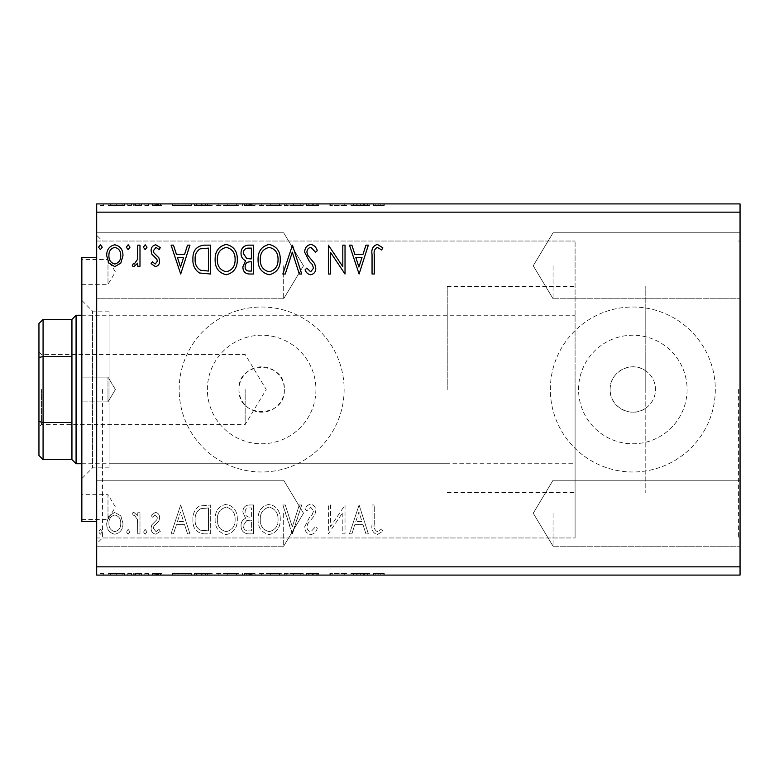 <?xml version="1.0" encoding="UTF-8"?>
<svg xmlns="http://www.w3.org/2000/svg" width="779" height="779" viewBox="0 0 779 779"><rect width="100%" height="100%" fill="white"/><g stroke="black" fill="none" stroke-linecap="round" stroke-linejoin="round"><path stroke-width="0.58" stroke-dasharray="3.9 2.92" d="M740.05 389.5L740.05 537.968L740.05 389.5M738.404 389.5L738.404 537.968L738.404 389.5M284.335 389.5A22.679 22.679 0 0 1 261.656 412.179A22.679 22.679 0 0 1 238.968 389.5C237.566 360.239 285.737 360.229 284.335 389.5C285.747 418.722 237.595 418.81 238.968 389.5A22.679 22.679 0 0 1 261.656 366.821A22.679 22.679 0 0 1 284.335 389.5M645.197 408.508C631.146 418.596 609.324 406.852 610.142 389.5C609.324 372.187 631.117 360.385 645.197 370.492L645.197 492.601L645.197 370.492A22.679 22.679 0 0 1 632.821 412.179A22.679 22.679 0 0 1 610.142 389.5A22.679 22.679 0 0 1 632.821 366.821A22.679 22.679 0 0 1 645.197 408.508M687.097 389.5A54.277 54.277 0 0 1 632.821 443.777A54.277 54.277 0 0 1 578.554 389.5A54.277 54.277 0 0 1 632.821 335.223A54.277 54.277 0 0 1 687.097 389.5A54.277 54.277 0 0 1 632.821 443.777A54.277 54.277 0 0 1 578.554 389.5A54.277 54.277 0 0 1 632.821 335.223A54.277 54.277 0 0 1 687.097 389.5M315.923 389.5A54.277 54.277 0 0 1 261.656 443.777A54.277 54.277 0 0 1 207.38 389.5A54.277 54.277 0 0 1 261.656 335.223A54.277 54.277 0 0 1 315.923 389.5A54.277 54.277 0 0 1 261.656 443.777A54.277 54.277 0 0 1 207.38 389.5A54.277 54.277 0 0 1 261.656 335.223A54.277 54.277 0 0 1 315.923 389.5M344.133 389.5A82.486 82.486 0 0 1 261.656 471.986A82.486 82.486 0 0 1 179.17 389.5A82.486 82.486 0 0 1 261.656 307.014A82.486 82.486 0 0 1 344.133 389.5A82.486 82.486 0 0 1 261.656 471.986A82.486 82.486 0 0 1 179.17 389.5A82.486 82.486 0 0 1 261.656 307.014A82.486 82.486 0 0 1 344.133 389.5M715.307 389.5A82.486 82.486 0 0 1 632.821 471.986A82.486 82.486 0 0 1 550.344 389.5A82.486 82.486 0 0 1 632.821 307.014A82.486 82.486 0 0 1 715.307 389.5A82.486 82.486 0 0 1 632.821 471.986A82.486 82.486 0 0 1 550.344 389.5A82.486 82.486 0 0 1 632.821 307.014A82.486 82.486 0 0 1 715.307 389.5M740.05 265.775L740.05 298.766L740.05 265.775M553.061 265.775L553.061 298.766L553.061 265.775M740.05 513.225L740.05 546.215L740.05 513.225M553.061 513.225L553.061 546.215L553.061 513.225M96.684 265.775L96.684 298.766L96.684 265.775M283.673 265.775L283.673 298.766L283.673 265.775M96.684 513.225L96.684 546.215L96.684 513.225M283.673 513.225L283.673 546.215L283.673 513.225M96.684 389.5L96.684 235.258L96.684 389.5M102.458 389.5L102.458 537.968L102.458 389.5M575.087 389.5L575.087 537.968L575.087 389.5M346.042 573.432L329.858 573.432L344.289 573.432L344.289 575.087L329.858 575.087L344.289 575.087L344.289 573.432L346.519 573.432L346.042 575.087M293.956 575.087L284.335 575.087L293.956 575.087L293.956 573.432L303.206 573.432L303.206 575.087M255.093 575.087L242.512 575.087L255.093 575.087L255.093 573.432L255.093 575.087M205.452 575.087L194.399 575.087L205.452 575.087L205.452 573.432L212.161 573.432L212.161 575.087L212.161 573.432L200.924 573.432L200.924 575.087M122.293 575.087L108.164 575.087L124.445 575.087L122.293 575.087L122.293 573.432L116.295 573.432L116.295 575.087L122.225 575.087L116.305 575.087L116.295 573.432L110.316 573.432L110.316 575.087M141.476 575.087L133.696 575.087L141.476 575.087L141.476 573.432L141.476 575.087M156.861 575.087L161.828 575.087L154.797 575.087L161.087 575.087L156.861 575.087L156.861 573.432L152.577 573.432L152.577 575.087L152.577 573.432L153.872 573.432L153.872 575.087M375.751 575.087L384.261 575.087L375.751 575.087L375.751 573.432L375.751 575.087M740.05 212.161L740.05 575.087L96.684 575.087L96.684 203.913L740.05 203.913L740.05 212.161L96.684 212.161M182.189 575.087L172.558 575.087L191.439 575.087L182.189 575.087L182.189 573.432L181.809 575.087M148.507 575.087L144.806 575.087L148.507 575.087L148.507 573.432L146.656 573.432L146.656 575.087L146.656 573.432L144.806 573.432L144.806 575.087M103.724 575.087L100.014 575.087L103.724 575.087L103.724 573.432L101.874 573.432L101.874 575.087L101.874 573.432L100.014 573.432L100.014 575.087M131.476 575.087L127.775 575.087L131.476 575.087L131.476 573.432L129.626 573.432L129.626 575.087L129.626 573.432L127.775 573.432L127.775 575.087M238.812 575.087L216.601 575.087L238.812 575.087L238.812 573.432L227.848 573.432L227.848 575.087M281.745 575.087L259.534 575.087L281.745 575.087L281.745 573.432L270.78 573.432L270.78 575.087M312.262 575.087L318.757 575.087L306.176 575.087L312.262 575.087L312.262 573.432L318.757 573.432L318.757 575.087M360.58 575.087L350.959 575.087L369.83 575.087L360.58 575.087L360.58 573.432L360.21 575.087M360.58 203.913L350.959 203.913L369.83 203.913L360.58 203.913L360.58 205.568L360.21 203.913M312.262 203.913L318.757 203.913L306.176 203.913L312.262 203.913L312.262 205.568L318.757 205.568L318.757 203.913M281.745 203.913L259.534 203.913L281.745 203.913L281.745 205.568L270.78 205.568L270.78 203.913M238.812 203.913L216.601 203.913L238.812 203.913L238.812 205.568L227.848 205.568L227.848 203.913M182.189 203.913L172.558 203.913L191.439 203.913L182.189 203.913L182.189 205.568L181.809 203.913M148.507 203.913L144.806 203.913L148.507 203.913L148.507 205.568L146.656 205.568L146.656 203.913L146.656 205.568L144.806 205.568L144.806 203.913M131.476 203.913L127.775 203.913L131.476 203.913L131.476 205.568L129.626 205.568L129.626 203.913L129.626 205.568L127.775 205.568L127.775 203.913M103.724 203.913L100.014 203.913L103.724 203.913L103.724 205.568L101.874 205.568L101.874 203.913L101.874 205.568L100.014 205.568L100.014 203.913M122.293 203.913L108.164 203.913L124.445 203.913L122.293 203.913L122.293 205.568L116.295 205.568L116.295 203.913L122.225 203.913L116.305 203.913L116.295 205.568L110.316 205.568L110.316 203.913M141.476 203.913L133.696 203.913L141.476 203.913L141.476 205.568L141.476 203.913M156.861 203.913L161.828 203.913L154.797 203.913L161.087 203.913L156.861 203.913L156.861 205.568L152.577 205.568L152.577 203.913L152.577 205.568L153.872 205.568L153.872 203.913M205.452 203.913L194.399 203.913L205.452 203.913L205.452 205.568L212.161 205.568L212.161 203.913L212.161 205.568L200.924 205.568L200.924 203.913M255.093 203.913L242.512 203.913L255.093 203.913L255.093 205.568L255.093 203.913M293.956 203.913L284.335 203.913L293.956 203.913L293.956 205.568L303.206 205.568L303.206 203.913M346.042 205.568L329.858 205.568L344.289 205.568L344.289 203.913L329.858 203.913L344.289 203.913L344.289 205.568L346.519 205.568L346.042 203.913M375.751 203.913L384.261 203.913L375.751 203.913L375.751 205.568L375.751 203.913M120.813 515.873L114.815 512.378L108.836 515.854L106.684 523.352C106.626 529.34 109.333 532.963 114.815 534.219C120.307 532.963 123.024 529.34 122.965 523.352L120.813 515.873L114.815 512.378L108.836 515.854L106.684 523.352C106.626 529.34 109.333 532.963 114.815 534.219C120.307 532.963 123.024 529.34 122.965 523.352L120.813 515.873M139.986 533.849L139.986 512.748L137.766 512.748L137.766 515.854L133.91 512.378L132.216 513.098L133.277 515.347L134.27 514.968L137.425 519.515L137.766 533.849L139.986 533.849L139.986 512.748L137.766 512.748L137.766 515.854L133.91 512.378L132.216 513.098L133.277 515.347L134.27 514.968L137.425 519.515L137.766 533.849L139.986 533.849M155.381 512.378L151.097 515.377L152.392 517.188L155.245 514.968L157.387 517.811L156.852 519.72L151.827 524.861L151.097 528.123C151.077 531.512 152.635 533.547 155.781 534.219L160.347 531.356L159.072 529.399L156.024 531.619L153.317 528.23L153.843 526.214L158.897 521.161L159.607 517.908C159.656 514.822 158.244 512.971 155.381 512.378L151.097 515.377L152.392 517.188L155.245 514.968L157.387 517.811L156.852 519.72L151.827 524.861L151.097 528.123C151.077 531.512 152.635 533.547 155.781 534.219L160.347 531.356L159.072 529.399L156.024 531.619L153.317 528.23L153.843 526.214L158.897 521.161L159.607 517.908C159.656 514.822 158.244 512.971 155.381 512.378M203.971 533.849L210.681 533.849L210.681 504.977L199.443 506.019C194.76 509.271 192.579 513.858 192.919 519.778C192.588 528.104 196.269 532.797 203.971 533.849L210.681 533.849L210.681 504.977L199.443 506.019C194.76 509.271 192.579 513.858 192.919 519.778C192.588 528.104 196.269 532.797 203.971 533.849M253.613 533.849L253.613 504.977L249.533 504.977C245.142 505.201 242.921 507.577 242.882 512.124L245.589 518.269C242.522 519.739 241.003 522.203 241.032 525.65C241.062 530.421 243.33 533.148 247.849 533.849L253.613 533.849L253.613 504.977L249.533 504.977C245.142 505.201 242.921 507.577 242.882 512.124L245.589 518.269C242.522 519.739 241.003 522.203 241.032 525.65C241.062 530.421 243.33 533.148 247.849 533.849L253.613 533.849M292.476 533.849L301.726 504.977L299.311 504.977L292.291 526.877L285.27 504.977L282.855 504.977L292.106 533.849L301.726 504.977L299.311 504.977L292.291 526.877L285.27 504.977L282.855 504.977L292.476 533.849M342.809 533.849L345.029 533.849L345.029 504.977L330.598 526.507L330.598 504.977L328.378 504.977L328.378 533.849L342.809 512.368L342.809 533.849L345.029 533.849L345.029 504.977L330.598 526.507L330.598 504.977L328.378 504.977L328.378 533.849L342.809 512.368L342.809 533.849M374.271 524.179L374.271 504.977L372.05 504.977L372.05 524.471C371.164 529.71 372.927 533.079 377.328 534.589L382.781 531.249L381.661 529.029L377.357 531.619C374.631 530.197 373.599 527.714 374.271 524.179L374.271 504.977L372.05 504.977L372.05 524.471C371.164 529.71 372.927 533.079 377.328 534.589L382.781 531.249L381.661 529.029L377.357 531.619C374.631 530.197 373.599 527.714 374.271 524.179M740.05 566.839L96.684 566.839M359.1 504.977L349.479 533.849L351.894 533.849L354.864 524.588L362.965 524.588L365.935 533.849L368.35 533.849L359.1 504.977L349.479 533.849L351.894 533.849L354.864 524.588L362.965 524.588L365.935 533.849L368.35 533.849L359.1 504.977M310.782 534.589C314.151 533.907 316.313 531.804 317.277 528.279L315.476 526.808L310.948 531.619C308.309 531.151 306.965 529.516 306.916 526.731L307.637 523.897L314.658 515.367L315.797 510.975C315.836 507.226 314.112 504.987 310.636 504.237C307.948 504.763 306.089 506.399 305.066 509.125L306.799 510.897L310.665 507.197L313.577 510.849L312.233 514.578L309.487 517.451L304.686 526.77C304.725 531.103 306.76 533.703 310.782 534.589C314.151 533.907 316.313 531.804 317.277 528.279L315.476 526.808L310.948 531.619C308.309 531.151 306.965 529.516 306.916 526.731L307.637 523.897L314.658 515.367L315.797 510.975C315.836 507.226 314.112 504.987 310.636 504.237C307.948 504.763 306.089 506.399 305.066 509.125L306.799 510.897L310.665 507.197L313.577 510.849L312.233 514.578L309.487 517.451L304.686 526.77C304.725 531.103 306.76 533.703 310.782 534.589M280.265 519.535C280.43 511.306 276.769 506.204 269.3 504.237C261.656 506.019 257.907 511.073 258.053 519.398C257.917 527.646 261.608 532.709 269.125 534.589C276.652 532.768 280.362 527.753 280.265 519.535C280.43 511.306 276.769 506.204 269.3 504.237C261.656 506.019 257.907 511.073 258.053 519.398C257.917 527.646 261.608 532.709 269.125 534.589C276.652 532.768 280.362 527.753 280.265 519.535M237.332 519.535C237.498 511.306 233.836 506.204 226.368 504.237C218.724 506.019 214.975 511.073 215.121 519.398C214.985 527.646 218.675 532.709 226.192 534.589C233.719 532.768 237.429 527.753 237.332 519.535C237.498 511.306 233.836 506.204 226.368 504.237C218.724 506.019 214.975 511.073 215.121 519.398C214.985 527.646 218.675 532.709 226.192 534.589C233.719 532.768 237.429 527.753 237.332 519.535M180.699 504.977L171.078 533.849L173.493 533.849L176.463 524.588L184.574 524.588L187.535 533.849L189.959 533.849L180.699 504.977L171.078 533.849L173.493 533.849L176.463 524.588L184.574 524.588L187.535 533.849L189.959 533.849L180.699 504.977M147.027 531.804L145.176 529.399L143.326 531.804L145.176 534.219L147.027 531.804L145.176 529.399L143.326 531.804L145.176 534.219L147.027 531.804M129.996 531.804L128.145 529.399L126.295 531.804L128.145 534.219L129.996 531.804L128.145 529.399L126.295 531.804L128.145 534.219L129.996 531.804M102.244 531.804L100.394 529.399L98.534 531.804L100.394 534.219L102.244 531.804L100.394 529.399L98.534 531.804L100.394 534.219L102.244 531.804M355.808 521.628L358.915 511.939L362.021 521.628L355.808 521.628L358.915 511.939L362.021 521.628L355.808 521.628M269.203 531.619C263.107 530.129 260.137 526.059 260.274 519.389C260.176 512.786 263.146 508.726 269.203 507.197C275.23 508.794 278.181 512.903 278.045 519.525C278.152 526.098 275.201 530.129 269.203 531.619C263.107 530.129 260.137 526.059 260.274 519.389C260.176 512.786 263.146 508.726 269.203 507.197C275.23 508.794 278.181 512.903 278.045 519.525C278.152 526.098 275.201 530.129 269.203 531.619M246.739 520.489L251.393 520.148L251.393 530.879L248.852 530.879C245.327 530.937 243.457 529.194 243.252 525.65L246.739 520.489L251.393 520.148L251.393 530.879L248.852 530.879C245.327 530.937 243.457 529.194 243.252 525.65L246.739 520.489M245.103 512.183C245.112 509.476 246.437 508.054 249.095 507.937L251.393 507.937L251.393 517.188L250.263 517.188C246.943 517.207 245.219 515.542 245.103 512.183C245.112 509.476 246.437 508.054 249.095 507.937L251.393 507.937L251.393 517.188L250.263 517.188C246.943 517.207 245.219 515.542 245.103 512.183M226.27 531.619C220.175 530.129 217.205 526.059 217.341 519.389C217.234 512.786 220.214 508.726 226.27 507.197C232.298 508.794 235.248 512.903 235.112 519.525C235.219 526.098 232.269 530.129 226.27 531.619C220.175 530.129 217.205 526.059 217.341 519.389C217.234 512.786 220.214 508.726 226.27 507.197C232.298 508.794 235.248 512.903 235.112 519.525C235.219 526.098 232.269 530.129 226.27 531.619M207 507.937L208.46 507.937L208.46 530.879L200.135 530.148C196.522 527.743 194.857 524.286 195.139 519.768C194.847 514.909 196.678 511.238 200.612 508.745L208.46 507.937L208.46 530.879L200.135 530.148C196.522 527.743 194.857 524.286 195.139 519.768C194.847 514.909 196.678 511.238 200.612 508.745L207 507.937M177.417 521.628L180.524 511.939L183.62 521.628L177.417 521.628L180.524 511.939L183.62 521.628L177.417 521.628M114.825 531.619C110.774 530.587 108.797 527.831 108.904 523.371C108.807 518.892 110.784 516.097 114.825 514.968C118.866 516.087 120.842 518.892 120.745 523.371C120.852 527.841 118.875 530.587 114.825 531.619C110.774 530.587 108.797 527.831 108.904 523.371C108.807 518.892 110.784 516.097 114.825 514.968C118.866 516.087 120.842 518.892 120.745 523.371C120.852 527.841 118.875 530.587 114.825 531.619M102.244 247.196L100.394 249.601L98.534 247.196L100.394 244.781L102.244 247.196M253.613 245.151L253.613 274.023L249.533 274.023C245.142 273.799 242.921 271.423 242.882 266.876L245.589 260.731C242.522 259.261 241.003 256.797 241.032 253.35C241.062 248.579 243.33 245.852 247.849 245.151L253.613 245.151M246.739 258.511L251.393 258.852L251.393 248.121L248.852 248.121C245.327 248.063 243.457 249.806 243.252 253.35L246.739 258.511M245.103 266.817C245.112 269.524 246.437 270.946 249.095 271.063L251.393 271.063L251.393 261.812L250.263 261.812C246.943 261.793 245.219 263.458 245.103 266.817M280.265 259.465C280.43 267.694 276.769 272.796 269.3 274.763C261.656 272.981 257.907 267.927 258.053 259.602C257.917 251.354 261.608 246.291 269.125 244.411C276.652 246.232 280.362 251.247 280.265 259.465M269.203 247.381C263.107 248.871 260.137 252.941 260.274 259.611C260.176 266.214 263.146 270.274 269.203 271.803C275.23 270.206 278.181 266.097 278.045 259.475C278.152 252.902 275.201 248.871 269.203 247.381M292.476 245.151L301.726 274.023L299.311 274.023L292.291 252.123L285.27 274.023L282.855 274.023L292.476 245.151M310.782 244.411C314.151 245.093 316.313 247.196 317.277 250.721L315.476 252.192L310.948 247.381C308.309 247.849 306.965 249.484 306.916 252.269L307.637 255.103L314.658 263.633L315.797 268.025C315.836 271.774 314.112 274.013 310.636 274.763C307.948 274.237 306.089 272.601 305.066 269.875L306.799 268.103L310.665 271.803L313.577 268.151L312.233 264.422L309.487 261.549L304.686 252.23C304.725 247.897 306.76 245.297 310.782 244.411M374.271 254.821L374.271 274.023L372.05 274.023L372.05 254.529C371.164 249.29 372.927 245.921 377.328 244.411L382.781 247.751L381.661 249.971L377.357 247.381C374.631 248.803 373.599 251.286 374.271 254.821M359.1 274.023L349.479 245.151L351.894 245.151L354.864 254.412L362.965 254.412L365.935 245.151L368.35 245.151L359.1 274.023M355.808 257.372L358.915 267.061L362.021 257.372L355.808 257.372M342.809 245.151L345.029 245.151L345.029 274.023L330.598 252.493L330.598 274.023L328.378 274.023L328.378 245.151L342.809 266.632L342.809 245.151M237.332 259.465C237.498 267.694 233.836 272.796 226.368 274.763C218.724 272.981 214.975 267.927 215.121 259.602C214.985 251.354 218.675 246.291 226.192 244.411C233.719 246.232 237.429 251.247 237.332 259.465M226.27 247.381C220.175 248.871 217.205 252.941 217.341 259.611C217.234 266.214 220.214 270.274 226.27 271.803C232.298 270.206 235.248 266.097 235.112 259.475C235.219 252.902 232.269 248.871 226.27 247.381M203.971 245.151L210.681 245.151L210.681 274.023L199.443 272.981C194.76 269.729 192.579 265.142 192.919 259.222C192.588 250.896 196.269 246.203 203.971 245.151M207 271.063L208.46 271.063L208.46 248.121L200.135 248.852C196.522 251.257 194.857 254.714 195.139 259.232C194.847 264.091 196.678 267.762 200.612 270.255L207 271.063M180.699 274.023L171.078 245.151L173.493 245.151L176.463 254.412L184.574 254.412L187.535 245.151L189.959 245.151L180.699 274.023M177.417 257.372L180.524 267.061L183.62 257.372L177.417 257.372M155.381 266.622L151.097 263.623L152.392 261.812L155.245 264.032L157.387 261.189L156.852 259.28L151.827 254.139L151.097 250.877C151.077 247.488 152.635 245.453 155.781 244.781L160.347 247.644L159.072 249.601L156.024 247.381L153.317 250.77L153.843 252.786L158.897 257.839L159.607 261.092C159.656 264.178 158.244 266.029 155.381 266.622M147.027 247.196L145.176 249.601L143.326 247.196L145.176 244.781L147.027 247.196M139.986 245.151L139.986 266.252L137.766 266.252L137.766 263.146L133.91 266.622L132.216 265.902L133.277 263.653L134.27 264.032L137.425 259.485L137.766 245.151L139.986 245.151M129.996 247.196L128.145 249.601L126.295 247.196L128.145 244.781L129.996 247.196M120.813 263.127L114.815 266.622L108.836 263.146L106.684 255.648C106.626 249.66 109.333 246.037 114.815 244.781C120.307 246.037 123.024 249.66 122.965 255.648L120.813 263.127M114.825 247.381C110.774 248.413 108.797 251.169 108.904 255.629C108.807 260.108 110.784 262.903 114.825 264.032C118.866 262.913 120.842 260.108 120.745 255.629C120.852 251.159 118.875 248.413 114.825 247.381M100.014 205.568L103.724 205.568M110.316 205.568L108.164 205.568L108.164 203.913M108.164 205.568L124.445 205.568L124.445 203.913M124.445 205.568L122.293 205.568M116.305 205.568L110.384 205.568L122.225 205.568L116.305 205.568L116.305 203.913L116.305 205.568M110.384 205.568L110.384 203.913M122.225 205.568L122.225 203.913M127.775 205.568L131.476 205.568M135.39 205.568L141.476 205.568L139.246 205.568L139.246 203.913L139.246 205.568L135.39 205.568L135.39 203.913M133.696 205.568L133.696 203.913M134.757 205.568L134.757 203.913M135.75 205.568L135.75 203.913M138.905 205.568L138.905 203.913M139.246 205.568L139.246 203.913M144.806 205.568L148.507 205.568M153.872 205.568L156.725 205.568L156.725 203.913M156.725 205.568L158.867 205.568L158.867 203.913M158.867 205.568L158.332 205.568L158.332 203.913M158.332 205.568L153.307 205.568L153.307 203.913M153.307 205.568L157.261 205.568L157.261 203.913M157.261 205.568L161.828 205.568L161.828 203.913M161.828 205.568L160.552 205.568L160.552 203.913M160.552 205.568L157.504 205.568L157.504 203.913M157.504 205.568L154.797 205.568L154.797 203.913M154.797 205.568L155.323 205.568L155.323 203.913M155.323 205.568L157.689 205.568L157.689 203.913M157.689 205.568L160.377 205.568L160.377 203.913M160.377 205.568L161.087 205.568L161.087 203.913M161.087 205.568L156.861 205.568M181.809 205.568L172.558 205.568L172.558 203.913M172.558 205.568L174.983 205.568L174.983 203.913M174.983 205.568L177.943 205.568L177.943 203.913M177.943 205.568L186.054 205.568L186.054 203.913M186.054 205.568L189.015 205.568L189.015 203.913M189.015 205.568L191.439 205.568L191.439 203.913M191.439 205.568L182.189 205.568M178.897 205.568L185.1 205.568L178.897 205.568L178.897 203.913L185.1 203.913L178.897 203.913M182.004 205.568L182.004 203.913M185.1 205.568L185.1 203.913M200.924 205.568L194.399 205.568L194.399 203.913M194.399 205.568L205.452 205.568M208.49 205.568L196.62 205.568L208.49 205.568L208.49 203.913L209.94 203.913L196.62 203.913L208.49 203.913M209.94 205.568L209.94 203.913L209.94 205.568M202.092 205.568L202.092 203.913M196.62 205.568L196.62 203.913M201.615 205.568L201.615 203.913M227.848 205.568L216.601 205.568L216.601 203.913M216.601 205.568L227.672 205.568L227.672 203.913M227.672 205.568L238.812 205.568M227.75 205.568L218.821 205.568L236.592 205.568L227.75 205.568L227.75 203.913L218.821 203.913L236.592 203.913L227.75 203.913L227.75 205.568M218.821 205.568L218.821 203.913M236.592 205.568L236.592 203.913M244.363 205.568L255.093 205.568L244.363 205.568L244.363 203.913M247.07 205.568L247.07 203.913M242.512 205.568L242.512 203.913M249.329 205.568L249.329 203.913M248.219 205.568L252.873 205.568L244.733 205.568L248.219 205.568L248.219 203.913L251.753 203.913L246.583 203.913L252.873 203.913L248.219 203.913M246.583 205.568L252.873 205.568L246.583 205.568L246.583 203.913M250.575 205.568L250.575 203.913M252.873 205.568L252.873 203.913L252.873 205.568M251.744 205.568L251.744 203.913L251.753 205.568M244.733 205.568L244.733 203.913M250.341 205.568L250.341 203.913M270.78 205.568L259.534 205.568L259.534 203.913M259.534 205.568L270.605 205.568L270.605 203.913M270.605 205.568L281.745 205.568M270.683 205.568L261.754 205.568L279.525 205.568L270.683 205.568L270.683 203.913L261.754 203.913L279.525 203.913L270.683 203.913L270.683 205.568M261.754 205.568L261.754 203.913M279.525 205.568L279.525 203.913M303.206 205.568L300.791 205.568L300.791 203.913M300.791 205.568L293.771 205.568L293.771 203.913M293.771 205.568L286.75 205.568L286.75 203.913M286.75 205.568L284.335 205.568L284.335 203.913M284.335 205.568L293.586 205.568L293.586 203.913M318.757 205.568L316.956 205.568L316.956 203.913M316.956 205.568L312.428 205.568L312.428 203.913M312.428 205.568L308.396 205.568L308.396 203.913M308.396 205.568L309.117 205.568L309.117 203.913M309.117 205.568L316.138 205.568L316.138 203.913M316.138 205.568L317.277 205.568L317.277 203.913M317.277 205.568L312.116 205.568L312.116 203.913L312.145 205.568L306.546 205.568L306.546 203.913M306.546 205.568L308.28 205.568L308.28 203.913M308.28 205.568L315.057 205.568L315.057 203.913M315.057 205.568L313.713 205.568L313.713 203.913M313.713 205.568L310.967 205.568L310.967 203.913M310.967 205.568L306.176 205.568L306.176 203.913M306.176 205.568L312.262 205.568M332.078 205.568L332.078 203.913L332.078 205.568M329.858 205.568L329.858 203.913L329.858 205.568M330.364 205.568L330.364 203.913M360.21 205.568L350.959 205.568L350.959 203.913M350.959 205.568L353.374 205.568L353.374 203.913M353.374 205.568L356.344 205.568L356.344 203.913M356.344 205.568L364.445 205.568L364.445 203.913M364.445 205.568L367.415 205.568L367.415 203.913M367.415 205.568L369.83 205.568L369.83 203.913M369.83 205.568L360.58 205.568M357.288 205.568L363.501 205.568L357.288 205.568L357.288 203.913L363.501 203.913L357.288 203.913M360.395 205.568L360.395 203.913M363.501 205.568L363.501 203.913M373.531 205.568L384.261 205.568L373.531 205.568L373.531 203.913M378.808 205.568L378.808 203.913M384.261 205.568L384.261 203.913M383.141 205.568L383.141 203.913M380.288 205.568L380.288 203.913M378.837 205.568L378.837 203.913M373.531 573.432L384.261 573.432L373.531 573.432L373.531 575.087M378.808 573.432L378.808 575.087M384.261 573.432L384.261 575.087M383.141 573.432L383.141 575.087M380.288 573.432L380.288 575.087M378.837 573.432L378.837 575.087M181.809 573.432L172.558 573.432L172.558 575.087M172.558 573.432L174.983 573.432L174.983 575.087M174.983 573.432L177.943 573.432L177.943 575.087M177.943 573.432L186.054 573.432L186.054 575.087M186.054 573.432L189.015 573.432L189.015 575.087M189.015 573.432L191.439 573.432L191.439 575.087M191.439 573.432L182.189 573.432M178.897 573.432L185.1 573.432L178.897 573.432L178.897 575.087L185.1 575.087L178.897 575.087M182.004 573.432L182.004 575.087M185.1 573.432L185.1 575.087M153.872 573.432L156.725 573.432L156.725 575.087M156.725 573.432L158.867 573.432L158.867 575.087M158.867 573.432L158.332 573.432L158.332 575.087M158.332 573.432L153.307 573.432L153.307 575.087M153.307 573.432L157.261 573.432L157.261 575.087M157.261 573.432L161.828 573.432L161.828 575.087M161.828 573.432L160.552 573.432L160.552 575.087M160.552 573.432L157.504 573.432L157.504 575.087M157.504 573.432L154.797 573.432L154.797 575.087M154.797 573.432L155.323 573.432L155.323 575.087M155.323 573.432L157.689 573.432L157.689 575.087M157.689 573.432L160.377 573.432L160.377 575.087M160.377 573.432L161.087 573.432L161.087 575.087M161.087 573.432L156.861 573.432M144.806 573.432L148.507 573.432M135.39 573.432L141.476 573.432L139.246 573.432L139.246 575.087L139.246 573.432L135.39 573.432L135.39 575.087M133.696 573.432L133.696 575.087M134.757 573.432L134.757 575.087M135.75 573.432L135.75 575.087M138.905 573.432L138.905 575.087M139.246 573.432L139.246 575.087M100.014 573.432L103.724 573.432M110.316 573.432L108.164 573.432L108.164 575.087M108.164 573.432L124.445 573.432L124.445 575.087M124.445 573.432L122.293 573.432M116.305 573.432L110.384 573.432L122.225 573.432L116.305 573.432L116.305 575.087L116.305 573.432M110.384 573.432L110.384 575.087M122.225 573.432L122.225 575.087M127.775 573.432L131.476 573.432M200.924 573.432L194.399 573.432L194.399 575.087M194.399 573.432L205.452 573.432M208.49 573.432L196.62 573.432L208.49 573.432L208.49 575.087L209.94 575.087L196.62 575.087L208.49 575.087M209.94 573.432L209.94 575.087L209.94 573.432M202.092 573.432L202.092 575.087M196.62 573.432L196.62 575.087M201.615 573.432L201.615 575.087M227.848 573.432L216.601 573.432L216.601 575.087M216.601 573.432L227.672 573.432L227.672 575.087M227.672 573.432L238.812 573.432M227.75 573.432L218.821 573.432L236.592 573.432L227.75 573.432L227.75 575.087L218.821 575.087L236.592 575.087L227.75 575.087L227.75 573.432M218.821 573.432L218.821 575.087M236.592 573.432L236.592 575.087M244.363 573.432L255.093 573.432L244.363 573.432L244.363 575.087M247.07 573.432L247.07 575.087M242.512 573.432L242.512 575.087M249.329 573.432L249.329 575.087M248.219 573.432L252.873 573.432L244.733 573.432L248.219 573.432L248.219 575.087L251.753 575.087L246.583 575.087L252.873 575.087L248.219 575.087M246.583 573.432L252.873 573.432L246.583 573.432L246.583 575.087M250.575 573.432L250.575 575.087M252.873 573.432L252.873 575.087L252.873 573.432M251.744 573.432L251.744 575.087L251.753 573.432M244.733 573.432L244.733 575.087M250.341 573.432L250.341 575.087M270.78 573.432L259.534 573.432L259.534 575.087M259.534 573.432L270.605 573.432L270.605 575.087M270.605 573.432L281.745 573.432M270.683 573.432L261.754 573.432L279.525 573.432L270.683 573.432L270.683 575.087L261.754 575.087L279.525 575.087L270.683 575.087L270.683 573.432M261.754 573.432L261.754 575.087M279.525 573.432L279.525 575.087M303.206 573.432L300.791 573.432L300.791 575.087M300.791 573.432L293.771 573.432L293.771 575.087M293.771 573.432L286.75 573.432L286.75 575.087M286.75 573.432L284.335 573.432L284.335 575.087M284.335 573.432L293.586 573.432L293.586 575.087M318.757 573.432L316.956 573.432L316.956 575.087M316.956 573.432L312.428 573.432L312.428 575.087M312.428 573.432L308.396 573.432L308.396 575.087M308.396 573.432L309.117 573.432L309.117 575.087M309.117 573.432L316.138 573.432L316.138 575.087M316.138 573.432L317.277 573.432L317.277 575.087M317.277 573.432L312.116 573.432L312.116 575.087L312.145 573.432L306.546 573.432L306.546 575.087M306.546 573.432L308.28 573.432L308.28 575.087M308.28 573.432L315.057 573.432L315.057 575.087M315.057 573.432L313.713 573.432L313.713 575.087M313.713 573.432L310.967 573.432L310.967 575.087M310.967 573.432L306.176 573.432L306.176 575.087M306.176 573.432L312.262 573.432M332.078 573.432L332.078 575.087L332.078 573.432M329.858 573.432L329.858 575.087L329.858 573.432M330.364 573.432L330.364 575.087M360.21 573.432L350.959 573.432L350.959 575.087M350.959 573.432L353.374 573.432L353.374 575.087M353.374 573.432L356.344 573.432L356.344 575.087M356.344 573.432L364.445 573.432L364.445 575.087M364.445 573.432L367.415 573.432L367.415 575.087M367.415 573.432L369.83 573.432L369.83 575.087M369.83 573.432L360.58 573.432M357.288 573.432L363.501 573.432L357.288 573.432L357.288 575.087L363.501 575.087L357.288 575.087M360.395 573.432L360.395 575.087M363.501 573.432L363.501 575.087M81.844 519.408L107.989 519.408L107.989 494.665L115.419 507.041L107.989 519.408L107.989 494.665L81.844 494.665L81.844 519.408L81.844 494.665M107.989 377.124L81.844 377.124L81.844 401.876L81.844 377.124L81.844 401.876L81.844 377.124L107.989 377.124L107.989 401.876L81.844 401.876L107.989 401.876L107.989 377.124L107.989 401.876L107.989 377.124L115.419 389.5L107.989 401.876L115.419 389.5L107.989 377.124M81.844 284.335L107.989 284.335L107.989 259.592L115.419 271.959L107.989 284.335L107.989 259.592L81.844 259.592L81.844 284.335L81.844 259.592M109.06 467.858L109.06 311.142L109.06 467.858L92.565 467.858L92.565 311.142L81.844 300.421L81.844 478.579L81.844 300.421M109.06 311.142L92.565 311.142L92.565 467.858L81.844 478.579M81.844 257.528L81.844 521.472M96.684 257.528L96.684 521.472L96.684 257.528M96.684 537.968L96.684 241.032L96.684 537.968L575.087 537.968L575.087 241.032L575.087 537.968L102.458 537.968L96.684 543.742M96.684 241.032L575.087 241.032L102.458 241.032L96.684 235.258M109.06 463.739L109.06 315.261L109.06 463.739L575.087 463.739L575.087 315.261L575.087 463.739M109.06 315.261L575.087 315.261M38.95 389.5L38.95 427.028L38.95 389.5M41.423 389.5L41.423 424.555L41.423 389.5M245.151 389.5L245.151 424.555L245.151 389.5M76.069 463.739L76.069 315.261M71.941 319.39L71.941 459.61M447.234 389.5L447.234 286.399L447.234 389.5M645.197 389.5L645.197 286.399L645.197 389.5M43.079 459.61L43.079 422.491L71.941 422.491M38.95 323.519L38.95 421.449L43.079 422.491L43.079 356.509L71.941 356.509M38.95 357.551L43.079 356.509L43.079 319.39M38.95 421.449L38.95 455.481M156.112 205.568L156.112 203.913M207.789 205.568L207.789 203.913M207.555 205.568L207.555 203.913M251.013 205.568L251.013 203.913M312.798 205.568L312.798 203.913M156.112 573.432L156.112 575.087M207.789 573.432L207.789 575.087M207.555 573.432L207.555 575.087M251.013 573.432L251.013 575.087M312.798 573.432L312.798 575.087M738.404 537.968L740.05 537.968M553.061 298.766L740.05 298.766L553.061 298.766L533.235 265.775L553.061 298.766M553.061 546.215L740.05 546.215L553.061 546.215L533.235 513.225L553.061 546.215M283.673 298.766L96.684 298.766L283.673 298.766L303.498 265.775L283.673 298.766M283.673 546.215L96.684 546.215L283.673 546.215L303.498 513.225L283.673 546.215M447.234 492.601L575.087 492.601M447.234 286.399L575.087 286.399M303.498 513.225L283.673 480.234L96.684 480.234L283.673 480.234L303.498 513.225M303.498 265.775L283.673 232.785L96.684 232.785L283.673 232.785L303.498 265.775M533.235 513.225L553.061 480.234L740.05 480.234L553.061 480.234L533.235 513.225M533.235 265.775L553.061 232.785L740.05 232.785L553.061 232.785L533.235 265.775M738.404 241.032L740.05 241.032M38.95 351.972L41.423 354.445L245.151 354.445L266.223 389.5L245.151 424.555L41.423 424.555L38.95 427.028M81.844 315.261L447.234 315.261M81.844 463.739L447.234 463.739"/><path stroke-width="1.17" d="M740.05 566.839L740.05 575.087L96.684 575.087L96.684 212.161L740.05 212.161L740.05 566.839L96.684 566.839M740.05 212.161L740.05 203.913L96.684 203.913L96.684 212.161M129.996 247.196L128.145 249.601L126.295 247.196L128.145 244.781L129.996 247.196M147.027 247.196L145.176 249.601L143.326 247.196L145.176 244.781L147.027 247.196M180.699 274.023L171.078 245.151L173.493 245.151L176.463 254.412L184.574 254.412L187.535 245.151L189.959 245.151L180.699 274.023M237.332 259.465C237.498 267.694 233.836 272.796 226.368 274.763C218.724 272.981 214.975 267.927 215.121 259.602C214.985 251.354 218.675 246.291 226.192 244.411C233.719 246.232 237.429 251.247 237.332 259.465M359.1 274.023L349.479 245.151L351.894 245.151L354.864 254.412L362.965 254.412L365.935 245.151L368.35 245.151L359.1 274.023M310.782 244.411C314.151 245.093 316.313 247.196 317.277 250.721L315.476 252.192L310.948 247.381C308.309 247.849 306.965 249.484 306.916 252.269L307.637 255.103L314.658 263.633L315.797 268.025C315.836 271.774 314.112 274.013 310.636 274.763C307.948 274.237 306.089 272.601 305.066 269.875L306.799 268.103L310.665 271.803L313.577 268.151L312.233 264.422L309.487 261.549L304.686 252.23C304.725 247.897 306.76 245.297 310.782 244.411M280.265 259.465C280.43 267.694 276.769 272.796 269.3 274.763C261.656 272.981 257.907 267.927 258.053 259.602C257.917 251.354 261.608 246.291 269.125 244.411C276.652 246.232 280.362 251.247 280.265 259.465M102.244 247.196L100.394 249.601L98.534 247.196L100.394 244.781L102.244 247.196M253.613 245.151L253.613 274.023L249.533 274.023C245.142 273.799 242.921 271.423 242.882 266.876L245.589 260.731C242.522 259.261 241.003 256.797 241.032 253.35C241.062 248.579 243.33 245.852 247.849 245.151L253.613 245.151M292.476 245.151L301.726 274.023L299.311 274.023L292.291 252.123L285.27 274.023L282.855 274.023L292.476 245.151M374.271 254.821L374.271 274.023L372.05 274.023L372.05 254.529C371.164 249.29 372.927 245.921 377.328 244.411L382.781 247.751L381.661 249.971L377.357 247.381C374.631 248.803 373.599 251.286 374.271 254.821M342.809 245.151L345.029 245.151L345.029 274.023L330.598 252.493L330.598 274.023L328.378 274.023L328.378 245.151L342.809 266.632L342.809 245.151M203.971 245.151L210.681 245.151L210.681 274.023L199.443 272.981C194.76 269.729 192.579 265.142 192.919 259.222C192.588 250.896 196.269 246.203 203.971 245.151M155.381 266.622L151.097 263.623L152.392 261.812L155.245 264.032L157.387 261.189L156.852 259.28L151.827 254.139L151.097 250.877C151.077 247.488 152.635 245.453 155.781 244.781L160.347 247.644L159.072 249.601L156.024 247.381L153.317 250.77L153.843 252.786L158.897 257.839L159.607 261.092C159.656 264.178 158.244 266.029 155.381 266.622M139.986 245.151L139.986 266.252L137.766 266.252L137.766 263.146L133.91 266.622L132.216 265.902L133.277 263.653L134.27 264.032L137.425 259.485L137.766 245.151L139.986 245.151M120.813 263.127L114.815 266.622L108.836 263.146L106.684 255.648C106.626 249.66 109.333 246.037 114.815 244.781C120.307 246.037 123.024 249.66 122.965 255.648L120.813 263.127M249.095 271.063L251.393 271.063L251.393 261.812L250.263 261.812C246.943 261.793 245.219 263.458 245.103 266.817C245.112 269.524 246.437 270.946 249.095 271.063M250.273 258.852L251.393 258.852L251.393 248.121L248.852 248.121C245.327 248.063 243.457 249.806 243.252 253.35L246.739 258.511L250.273 258.852M260.274 259.611C260.176 266.214 263.146 270.274 269.203 271.803C275.23 270.206 278.181 266.097 278.045 259.475C278.152 252.902 275.201 248.871 269.203 247.381C263.107 248.871 260.137 252.941 260.274 259.611M355.808 257.372L358.915 267.061L362.021 257.372L355.808 257.372M217.341 259.611C217.234 266.214 220.214 270.274 226.27 271.803C232.298 270.206 235.248 266.097 235.112 259.475C235.219 252.902 232.269 248.871 226.27 247.381C220.175 248.871 217.205 252.941 217.341 259.611M208.46 271.063L208.46 248.121L200.135 248.852C196.522 251.257 194.857 254.714 195.139 259.232C194.847 264.091 196.678 267.762 200.612 270.255L208.46 271.063M177.417 257.372L180.524 267.061L183.62 257.372L177.417 257.372M108.904 255.629C108.807 260.108 110.784 262.903 114.825 264.032C118.866 262.913 120.842 260.108 120.745 255.629C120.852 251.159 118.875 248.413 114.825 247.381C110.774 248.413 108.797 251.169 108.904 255.629M96.684 521.472L81.844 521.472L81.844 257.528L96.684 257.528M43.079 459.61L38.95 455.481L38.95 323.519L43.079 319.39L43.079 459.61L71.941 459.61L71.941 319.39L76.069 315.261L76.069 463.739L81.844 463.739M38.95 421.449L43.079 422.491L71.941 422.491M38.95 357.551L43.079 356.509L71.941 356.509M76.069 315.261L81.844 315.261M71.941 459.61L76.069 463.739M43.079 319.39L71.941 319.39"/></g></svg>

